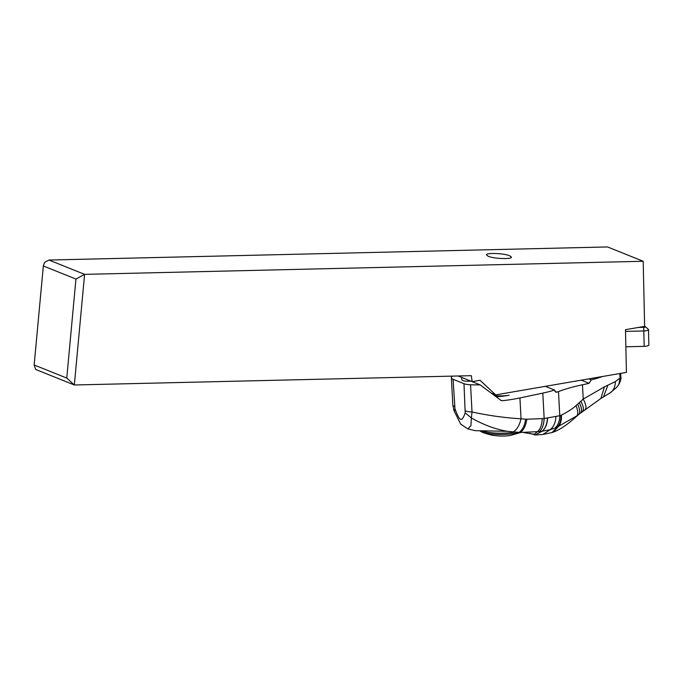 <?xml version="1.0" encoding="UTF-8"?>
<svg xmlns="http://www.w3.org/2000/svg" width="683" height="683" viewBox="0 0 683 683"><rect width="100%" height="100%" fill="white"/><g stroke="black" fill="none" stroke-linecap="round" stroke-linejoin="round"><path stroke-width="1.02" d="M66.763 378.066L34.15 364.978L35.627 369.435L74.336 384.981L66.763 378.066L75.941 279.057L84.598 274.361L48.937 260.044L607.529 246.947L643.19 261.265L84.598 274.361L74.336 384.981L471.304 375.676L472.149 381.635L480.038 380.277L495.696 394.876L491.495 393.186M509.672 255.766C503.926 253.239 485.809 252.582 486.45 254.921L488.217 256.27C493.971 258.797 512.088 259.446 511.439 257.107L509.672 255.766M48.937 260.044L44.617 262.392L43.336 265.969L34.15 364.978M495.696 394.876L626.431 372.389L625.483 329.676L644.632 326.38L643.19 261.265M472.218 381.686L458.088 375.983M75.941 279.057L43.336 265.969M507.034 395.594A22.257 5.626 178.7 0 1 494.816 395.705M500.87 400.375L502.201 400.733A59.353 16.008 -3.1 0 0 519.925 397.95L521.035 418.781C504.95 417.851 488.601 415.58 472.013 411.977L471.39 417.962L465.2 412.882L463.979 383.675A11.867 3.202 -3.1 0 0 470.553 384.76A59.353 16.008 -3.1 0 0 480.166 384.879L501.288 400.614M480.166 384.879L470.775 381.105A7.419 1.998 176.9 0 1 461.793 379.62L461.674 377.426L458.028 375.983M452.359 376.12A59.353 16.008 -3.1 0 0 451.574 377.136A11.867 3.202 -3.1 0 0 451.378 377.776A11.867 3.202 -3.1 0 0 453.06 379.296L454.989 408.776C459.633 421.667 461.776 422.546 465.2 412.882M463.979 383.675L453.06 379.296M454.519 406.487A11.867 3.202 176.9 0 1 452.829 404.976L453.999 410.688L460.666 424.1L467.889 428.915L470.894 425.799L471.39 417.962C483.709 424.92 495.73 429.368 507.452 431.323L520.258 432.484C523.648 430.17 525.842 425.748 526.841 419.234L525.697 419.191C524.638 425.705 522.401 430.119 518.986 432.433M545.35 386.33L554.545 390.027A59.353 16.008 -3.1 0 1 542.806 393.109L519.925 397.95M542.806 393.109L544.163 418.534L526.841 419.234M547.459 418.081C547.023 424.365 545.188 428.753 541.96 431.238L539.408 431.554C542.217 429.052 543.805 424.715 544.163 418.534L559.77 415.716L559.753 416.698C559.488 421.479 557.96 425.244 555.151 427.985L550.174 429.701L542.106 431.221C545.35 428.728 547.194 424.339 547.629 418.064M554.545 390.027L555.749 392.153L556.807 392.17A59.353 16.008 -3.1 0 0 558.481 391.555A89.038 24.016 176.9 0 1 581.762 384.939A89.038 24.016 176.9 0 1 582.471 384.794L583.231 399.077L575.965 405.651C572.798 408.596 567.94 411.755 561.366 415.144L560.888 415.349C561.144 420.088 560.051 423.912 557.61 426.807L555.151 427.985M509.151 395.184A22.556 6.087 176.9 0 1 496.106 396.686M467.889 428.915L475.197 430.657L507.452 431.323M539.408 431.554L520.258 432.484M524.202 432.663L534.191 434.277L535.165 435.011L542.106 431.221L535.327 434.917M529.837 433.261L535.165 435.011M579.278 402.68C581.822 407.99 582.206 411.49 580.448 413.164L576.93 415.81L557.61 426.807L552.052 432.561L542.951 434.456L550.174 429.701C553.665 426.901 555.578 422.555 555.936 416.673M560.888 415.349L559.77 415.716L558.481 391.555M582.309 411.644C584.17 410.201 583.683 406.735 580.832 401.245M618.918 384.358L616.51 387.517L609.996 392.956L600.895 398.471L580.507 413.121C582.258 411.482 581.873 407.99 579.312 402.646M585.16 409.416A17.775 5.37 -127.1 0 0 583.231 399.077L604.464 386.843L600.903 398.445M619.814 373.524L620.053 378.015L615.281 381.635L604.464 386.843M582.471 384.794A89.038 24.016 176.9 0 0 583.18 384.64A89.038 24.016 -3.1 0 0 589.079 383.3L591.324 379.85A89.038 24.016 -3.1 0 0 602.756 376.461M591.324 379.85L588.84 378.852M620.668 373.379L620.856 376.837A10.68 2.886 176.9 0 1 620.053 378.015L618.875 384.418M552.675 432.313L553.29 432.108C559.812 429.786 567.3 424.766 575.76 417.065L576.93 415.81C578.27 413.702 577.946 410.321 575.965 405.651M552.052 432.561L553.29 432.108L558.634 426.226C560.837 423.392 561.742 419.704 561.366 415.144M580.354 413.241L578.689 414.53C580.285 412.643 579.927 409.194 577.622 404.165M603.49 396.866L607.938 385.127M615.281 381.635L615.281 382.582A14.488 10.954 73.8 0 1 610.098 392.896M625.526 331.4L643.838 330.948A4.747 1.204 -1.3 0 0 648.509 329.65L648.85 345.035A4.747 1.204 178.7 0 1 648.85 345.035A4.747 1.204 178.7 0 1 644.18 346.341L625.867 346.793M638.323 327.464L643.727 327.328A1.784 0.452 -1.3 0 0 645.418 326.73A1.784 0.452 -1.3 0 0 645.23 326.619L644.632 326.38M648.509 329.65A4.747 1.204 -1.3 0 0 648.509 329.633A4.747 1.204 -1.3 0 0 648.338 329.334L645.418 326.73M519.336 432.45A24.392 6.164 178.7 0 1 515.554 433.253A24.392 6.164 178.7 0 1 515.281 433.304A35.61 17.527 80.2 0 1 510.995 435.284M515.281 433.304A24.392 6.164 178.7 0 1 480.67 431.34L480.67 431.34A24.392 6.164 178.7 0 1 480.644 431.332M514.956 432.134A25.228 6.369 178.7 0 1 481.438 430.674M465.439 410.893A11.867 3.202 176.9 0 0 472.013 411.977L470.553 384.76M454.989 408.776L454.46 411.175M525.697 419.191L521.035 418.781C519.532 425.27 516.946 429.658 513.274 431.946M502.201 400.733L500.417 400.025M534.191 434.277L537.308 431.81C540.244 429.47 541.901 425.108 542.268 418.73M556.807 392.17L554.946 391.419M581.259 380.158L589.079 383.3M643.727 327.328L644.18 346.341M520.677 432.493L510.986 435.284C505.958 436.343 499.64 436.317 492.042 435.208C485.707 433.628 481.916 432.339 480.67 431.34L479.765 430.811M542.951 434.456L535.139 435.011M620.856 376.837C621.342 378.237 620.685 380.764 618.875 384.427M578.074 415.076L575.76 417.065M452.829 404.976L451.378 377.776"/></g></svg>
